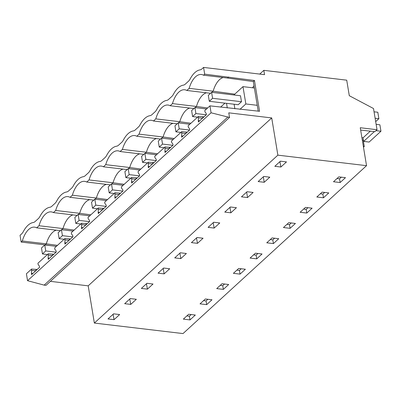 <?xml version="1.0" encoding="UTF-8"?>
<svg xmlns="http://www.w3.org/2000/svg" width="401" height="401" viewBox="0 0 401 401"><rect width="100%" height="100%" fill="white"/><g stroke="black" fill="none" stroke-linecap="round" stroke-linejoin="round"><path stroke-width="0.6" d="M50.371 281.352L88.195 285.838L271.713 117.929L277.873 155.152L366.539 165.668L360.263 127.739L377.025 129.729L373.511 108.526L349.291 95.699L346.72 80.17L263.833 70.34L264.545 74.656L203.568 67.423L204.68 74.145L203.523 75.198A22.18 11.088 96.8 0 0 201.392 74.501A22.18 11.088 96.8 0 0 189.152 88.35L186.841 90.466A22.18 11.088 96.8 0 0 184.711 89.769A22.18 11.088 96.8 0 0 172.465 103.613L170.159 105.729A22.18 11.088 96.8 0 0 168.024 105.032A22.18 11.088 96.8 0 0 155.783 118.881L153.473 120.992A22.18 11.088 96.8 0 0 151.342 120.295A22.18 11.088 96.8 0 0 139.102 134.145L136.791 136.255A22.18 11.088 96.8 0 0 134.661 135.558A22.18 11.088 96.8 0 0 122.415 149.408L120.11 151.523A22.18 11.088 96.8 0 0 117.974 150.826A22.18 11.088 96.8 0 0 105.734 164.671L103.423 166.786A22.18 11.088 96.8 0 0 101.293 166.089A22.18 11.088 96.8 0 0 89.052 179.939L86.741 182.049A22.18 11.088 96.8 0 0 84.611 181.352A22.18 11.088 96.8 0 0 72.365 195.202L70.06 197.317A22.18 11.088 96.8 0 0 67.924 196.62A22.18 11.088 96.8 0 0 55.684 210.465L53.373 212.58A22.18 11.088 96.8 0 0 51.243 211.883A22.18 11.088 96.8 0 0 39.002 225.733L36.691 227.843A22.18 11.088 96.8 0 0 34.556 227.146A22.18 11.088 96.8 0 0 22.316 240.996L21.163 242.054L20.05 235.332L21.589 233.923A10.08 5.043 96.8 0 0 23.333 231.567A26.882 13.444 96.8 0 1 33.228 222.515A10.08 5.043 96.8 0 0 35.193 221.477L38.27 218.66A10.08 5.043 96.8 0 0 40.02 216.304A26.882 13.444 96.8 0 1 49.914 207.252A10.08 5.043 96.8 0 0 51.879 206.209L54.957 203.397A10.08 5.043 96.8 0 0 56.701 201.036A26.882 13.444 96.8 0 1 66.596 191.984A10.08 5.043 96.8 0 0 68.561 190.946L71.639 188.129A10.08 5.043 96.8 0 0 73.383 185.773A26.882 13.444 96.8 0 1 83.278 176.721A10.08 5.043 96.8 0 0 85.243 175.683L88.32 172.866A10.08 5.043 96.8 0 0 90.07 170.51A26.882 13.444 96.8 0 1 99.964 161.458A10.08 5.043 96.8 0 0 101.929 160.42L105.007 157.603A10.08 5.043 96.8 0 0 106.751 155.247A26.882 13.444 96.8 0 1 116.646 146.19A10.08 5.043 96.8 0 0 118.611 145.152L121.688 142.34A10.08 5.043 96.8 0 0 123.433 139.979A26.882 13.444 96.8 0 1 133.332 130.926A10.08 5.043 96.8 0 0 135.292 129.889L138.37 127.072A10.08 5.043 96.8 0 0 140.119 124.716A26.882 13.444 96.8 0 1 150.014 115.663A10.08 5.043 96.8 0 0 151.979 114.626L155.057 111.809A10.08 5.043 96.8 0 0 156.801 109.453A26.882 13.444 96.8 0 1 166.696 100.4A10.08 5.043 96.8 0 0 168.661 99.358L171.738 96.546A10.08 5.043 96.8 0 0 173.483 94.185A26.882 13.444 96.8 0 1 183.382 85.132A10.08 5.043 96.8 0 0 185.342 84.095L188.42 81.278A10.08 5.043 96.8 0 0 190.169 78.922A26.882 13.444 96.8 0 1 200.064 69.869A10.08 5.043 96.8 0 0 202.029 68.832L203.568 67.423M204.68 74.145L254.465 80.501L259.562 111.288L209.929 105.859L211.076 112.786L229.527 117.433L46.01 285.342L44.16 285.126L227.678 117.212M271.713 117.929L228.765 112.836L229.527 117.433M360.649 130.074L374.92 131.653L377.025 129.729M259.738 74.085L263.833 70.34M209.929 105.859L204.776 110.571L205.006 111.969L206.184 113.348L206.4 114.661L198.38 121.999L198.4 116.41L188.094 125.839L188.325 127.232L189.498 128.616L189.718 129.924L181.693 137.262L181.713 131.673L171.412 141.102L171.643 142.495L172.816 143.879L173.031 145.187L165.011 152.525L165.032 146.936L154.726 156.365L154.956 157.763L156.134 159.142L156.35 160.45L148.33 167.793L148.35 162.204L138.044 171.628L138.275 173.026L139.448 174.405L139.668 175.718L131.643 183.056L131.663 177.468L121.363 186.896L121.593 188.29L122.766 189.673L122.982 190.981L114.962 198.32L114.982 192.731L104.676 202.159L104.907 203.553L106.085 204.936L106.3 206.244L98.28 213.583L98.3 207.994L87.994 217.422L88.225 218.821L89.398 220.199L89.618 221.512L81.593 228.851L81.614 223.262L71.313 232.69L71.543 234.084L72.716 235.462L72.932 236.775L64.912 244.114L64.932 238.525L54.626 247.953L54.857 249.347L56.035 250.73L56.25 252.039L48.23 259.377L48.25 253.788L37.945 263.216L38.175 264.61L39.348 265.993L39.564 267.302L31.544 274.645L31.564 269.056L26.411 273.768L27.559 280.695L44.16 285.126M198.4 116.41L203.989 116.866M31.564 269.056L37.158 269.507M48.25 253.788L53.839 254.244M64.932 238.525L70.521 238.981M81.614 223.262L87.207 223.713M98.3 207.994L103.889 208.45M114.982 192.731L120.571 193.187M131.663 177.468L137.257 177.924M148.35 162.204L153.939 162.656M165.032 146.936L170.62 147.393M181.713 131.673L187.307 132.13M211.076 112.786L27.559 280.695M88.195 285.838L94.355 323.061L277.873 155.152M94.355 323.061L183.021 333.577L366.539 165.668M119.648 314.554L114.069 319.662L107.999 318.94L113.583 313.833L119.648 314.554M189.994 319.908L183.347 319.121L188.665 314.254L195.317 315.041L189.994 319.908L189.382 316.209L191.187 314.554M280.9 167.016L274.83 166.3L280.414 161.187L286.484 161.909L280.9 167.016L279.893 161.668M147.433 289.131L153.017 284.023L146.946 283.307L141.368 288.414L147.433 289.131L146.425 283.783M340.143 182.53L345.467 177.663L338.82 176.871L333.497 181.743L340.143 182.53L339.532 178.826L341.341 177.172M130.751 304.399L124.681 303.677L130.265 298.57L136.335 299.291L130.751 304.399L129.744 299.046M197.482 243.342L191.417 242.62L196.996 237.512L203.066 238.229L197.482 243.342L196.475 237.988M290.093 228.324L283.447 227.532L288.77 222.665L295.417 223.457L290.093 228.324L289.482 224.62L291.291 222.966M306.78 213.056L300.128 212.269L305.452 207.402L312.098 208.189L306.78 213.056L306.163 209.357L307.973 207.703M236.435 207.703L230.851 212.811L224.781 212.089L230.364 206.981L236.435 207.703M323.462 197.793L328.78 192.926L322.133 192.139L316.815 197.006L323.462 197.793L322.85 194.089L324.655 192.435M258.149 181.563L263.733 176.455L269.803 177.172L264.219 182.28L258.149 181.563M241.467 196.826L247.046 191.718L253.116 192.44L247.532 197.548L241.467 196.826M214.169 228.074L208.099 227.357L213.683 222.249L219.753 222.966L214.169 228.074L213.157 222.725M186.385 253.497L180.801 258.605L174.731 257.883L180.315 252.775L186.385 253.497M273.412 243.587L278.73 238.72L272.084 237.933L266.765 242.8L273.412 243.587L272.8 239.883L274.605 238.229M223.362 289.382L216.715 288.595L222.034 283.723L228.68 284.515L223.362 289.382L222.75 285.677L224.555 284.023M240.044 274.119L233.397 273.327L238.715 268.459L245.367 269.246L240.044 274.119L239.432 270.414L241.242 268.76M169.698 268.76L164.119 273.868L158.049 273.151L163.633 268.038L169.698 268.76M256.73 258.851L262.048 253.983L255.402 253.196L250.079 258.064L256.73 258.851L256.114 255.146L257.923 253.497M206.68 304.645L200.029 303.858L205.352 298.991L211.999 299.778L206.68 304.645L206.064 300.94L207.873 299.286M228.665 76.987L227.512 78.045L203.523 75.198M227.512 78.045L253.317 81.558L254.465 80.501M258.214 111.152L253.317 81.553M202.645 116.706L202.846 117.909M202.55 118.18L198.63 117.804M198.159 120.686L199.653 120.831M280.54 161.202L280.018 161.683M337.01 178.525L339.532 178.826M223.141 77.528A22.18 11.088 -83.2 0 0 219.502 79.664A22.18 11.088 -83.2 0 0 213.137 91.197L189.152 88.35M234.78 94.145L213.137 91.197L211.868 92.355M210.55 93.278L186.841 90.466M254.003 85.709L252.46 87.769M254.379 87.994L242.981 86.641L233.883 94.967M257.247 105.313L245.848 103.959L242.981 86.641M245.848 103.959L239.993 109.318M234.119 104.245L234.871 108.801M320.329 193.793L322.85 194.089M207.613 107.979L196.455 106.46L195.187 107.618M206.46 92.791A22.18 11.088 -83.2 0 0 202.821 94.927A22.18 11.088 -83.2 0 0 196.455 106.46L172.465 103.613M193.863 108.541L170.159 105.729M185.964 131.969L186.164 133.177M185.863 133.448L181.944 133.067M181.478 135.954L182.971 136.094M263.858 176.47L263.206 176.931M264.219 182.28L263.337 176.946M220.595 107.122L224.936 103.152M227.292 107.919L226.535 103.343M303.642 209.056L306.163 209.357M190.926 123.242L179.773 121.724L178.505 122.886M189.778 108.054A22.18 11.088 -83.2 0 0 186.139 110.19A22.18 11.088 -83.2 0 0 179.773 121.724L155.783 118.881M177.182 123.804L153.473 120.992M169.277 147.232L169.478 148.44M169.182 148.711L165.262 148.335M164.796 151.217L166.285 151.362M247.176 191.733L246.525 192.199M247.532 197.548L246.65 192.214M286.961 224.319L289.482 224.62M174.245 138.51L163.087 136.987L161.819 138.15M173.092 123.318A22.18 11.088 -83.2 0 0 169.453 125.458A22.18 11.088 -83.2 0 0 163.087 136.987L139.102 134.145M160.5 139.067L136.791 136.255M152.596 162.5L152.796 163.703M152.5 163.974L148.581 163.598M148.109 166.48L149.603 166.626M230.49 206.996L229.843 207.462M230.851 212.811L229.968 207.477M270.279 239.587L272.8 239.883M157.563 153.773L146.405 152.255L145.137 153.413M156.41 138.586A22.18 11.088 -83.2 0 0 152.771 140.721A22.18 11.088 -83.2 0 0 146.405 152.255L122.415 149.408M143.814 154.335L120.11 151.523M135.914 177.763L136.109 178.966M135.814 179.242L131.894 178.861M131.428 181.748L132.921 181.889M213.808 222.264L213.287 222.74M253.592 254.851L256.114 255.146M140.876 169.037L129.724 167.518L128.455 168.676M139.728 153.849A22.18 11.088 -83.2 0 0 136.089 155.984A22.18 11.088 -83.2 0 0 129.724 167.518L105.734 164.671M127.132 169.598L103.423 166.786M119.227 193.026L119.428 194.234M119.132 194.505L115.212 194.129M114.746 197.011L116.235 197.157M197.127 237.527L196.6 238.004M236.911 270.114L239.432 270.414M124.195 184.305L113.037 182.781L111.769 183.944M123.042 169.112A22.18 11.088 -83.2 0 0 119.403 171.247A22.18 11.088 -83.2 0 0 113.037 182.781L89.052 179.939M110.45 184.861L86.741 182.049M102.546 208.289L102.746 209.497M102.45 209.768L98.531 209.392M98.06 212.274L99.553 212.42M180.44 252.79L179.793 253.257M180.801 258.605L179.919 253.272M220.224 285.377L222.75 285.677M107.508 199.568L96.355 198.049L95.087 199.207M106.36 184.38A22.18 11.088 -83.2 0 0 102.721 186.515A22.18 11.088 -83.2 0 0 96.355 198.049L72.365 195.202M93.764 200.129L70.06 197.317M85.864 223.557L86.06 224.76M85.764 225.031L81.844 224.655M81.378 227.537L82.872 227.683M163.758 268.053L163.107 268.52M164.119 273.868L163.232 268.535M203.543 300.645L206.064 300.94M90.826 214.831L79.674 213.312L78.406 214.47M89.679 199.643A22.18 11.088 -83.2 0 0 86.04 201.778A22.18 11.088 -83.2 0 0 79.674 213.312L55.684 210.465M77.082 215.392L53.373 212.58M69.178 238.821L69.378 240.029M69.082 240.299L65.162 239.918M64.696 242.805L66.185 242.946M147.077 283.322L146.55 283.798M186.861 315.908L189.382 316.209M74.145 230.094L62.987 228.575L61.719 229.738M72.992 214.906A22.18 11.088 -83.2 0 0 69.353 217.041A22.18 11.088 -83.2 0 0 62.987 228.575L39.002 225.733M60.401 230.655L36.691 227.843M52.496 254.084L52.696 255.292M52.401 255.562L48.481 255.186M48.01 258.069L49.503 258.214M130.39 298.585L129.869 299.061M57.458 245.362L46.305 243.838L45.148 244.896L51.759 245.798M45.148 244.896L21.163 242.054M56.31 230.169A22.18 11.088 -83.2 0 0 52.671 232.309C49.955 234.861 47.829 238.705 46.305 243.838L22.316 240.996M114.069 319.662L113.057 314.314M113.709 313.848L113.182 314.329M35.814 269.352L36.01 270.555M35.714 270.825L31.794 270.449M31.328 273.332L32.817 273.477M361.908 137.688L363.04 137.824L363.637 141.408L369.126 142.059L380.95 131.242L379.882 124.796L376.133 124.35M363.637 141.408L374.369 131.588M376.008 130.656L380.95 131.242M363.04 137.824L370.379 131.112M375.682 121.618L378.875 118.696L377.807 112.25L374.058 111.804M375.125 118.25L378.875 118.696M363.486 147.222L364.268 146.505L363.201 140.059L362.283 139.949M363.351 146.4L364.268 146.505M238.194 104.726L209.297 101.298L208.304 95.328L211.593 92.32L240.49 95.749L241.482 101.724L238.194 104.726M241.482 101.724L212.58 98.295L209.297 101.298M212.58 98.295L211.593 92.32M197.583 117.152L192.61 116.566L191.623 110.591L194.906 107.588L206.535 108.967M206.259 114.786L195.899 113.558L192.61 116.566M195.899 113.558L194.906 107.588M180.901 132.42L175.929 131.829L174.941 125.854L178.224 122.851L189.848 124.23M189.573 130.054L179.212 128.826L175.929 131.829M179.212 128.826L178.224 122.851M164.22 147.683L159.247 147.092L158.255 141.122L161.543 138.114L173.167 139.493M172.891 145.317L162.53 144.089L159.247 147.092M162.53 144.089L161.543 138.114M147.533 162.946L142.561 162.36L141.573 156.385L144.856 153.382L156.485 154.761M156.21 160.58L145.849 159.352L142.561 162.36M145.849 159.352L144.856 153.382M130.851 178.209L125.879 177.623L124.891 171.648L128.175 168.646L139.799 170.024M139.523 175.849L129.162 174.615L125.879 177.623M129.162 174.615L128.175 168.646M114.17 193.477L109.197 192.886L108.205 186.916L111.493 183.909L123.117 185.287M122.841 191.112L112.48 189.884L109.197 192.886M112.48 189.884L111.493 183.909M97.483 208.741L92.511 208.149L91.523 202.179L94.806 199.172L106.435 200.55M106.16 206.375L95.794 205.147L92.511 208.149M95.794 205.147L94.806 199.172M80.801 224.004L75.829 223.417L74.842 217.442L78.125 214.44L89.749 215.818M89.473 221.638L79.112 220.41L75.829 223.417M79.112 220.41L78.125 214.44M64.115 239.272L59.147 238.68L58.155 232.705L61.443 229.703L73.067 231.081M72.792 236.906L62.431 235.673L59.147 238.68M62.431 235.673L61.443 229.703M47.433 254.535L42.461 253.943L41.473 247.973L44.757 244.966L56.386 246.344M56.11 252.169L45.744 250.941L42.461 253.943M45.744 250.941L44.757 244.966"/></g></svg>
